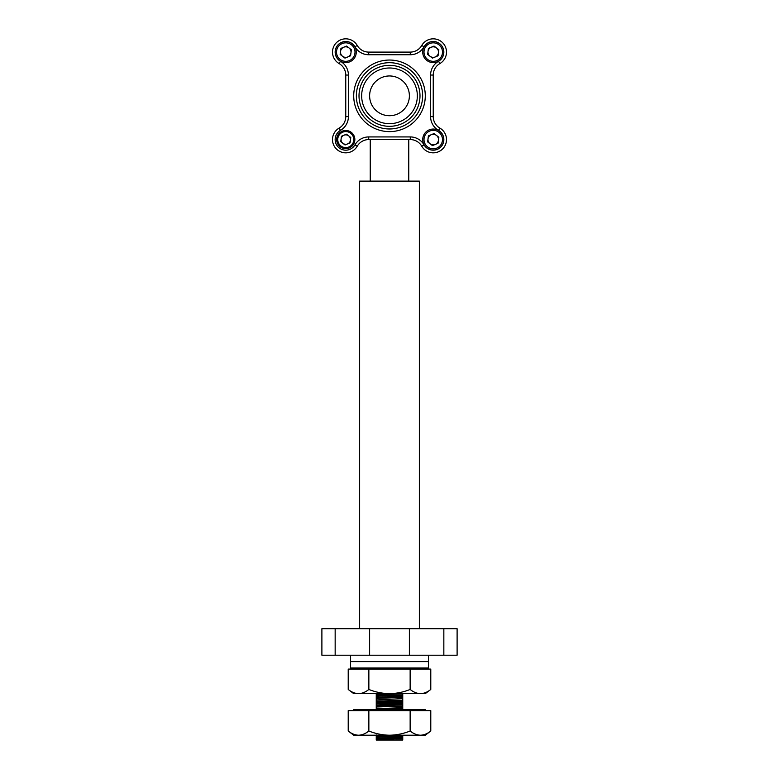 <?xml version="1.0" encoding="UTF-8"?>
<svg xmlns="http://www.w3.org/2000/svg" width="779" height="779" viewBox="0 0 779 779"><rect width="100%" height="100%" fill="white"/><g stroke="black" fill="none" stroke-linecap="round" stroke-linejoin="round"><path stroke-width="1.17" d="M419.365 628.702L419.365 181.118L359.635 181.118L359.635 628.702M408.761 181.118L408.761 139.577M370.239 181.118L370.239 139.577M438.548 130.395L439.872 128.097A13.253 13.253 0 0 1 446.494 139.577A13.253 13.253 0 0 0 439.872 128.097A13.253 13.253 0 0 1 433.241 116.616L433.241 75.047A13.253 13.253 0 0 1 439.872 63.576A13.253 13.253 0 0 0 436.678 39.291A13.253 13.253 0 0 0 421.76 45.464A13.253 13.253 0 0 1 410.28 52.096L368.72 52.096A13.253 13.253 0 0 1 357.24 45.464A13.253 13.253 0 0 0 336.382 42.718A13.253 13.253 0 0 0 339.128 63.576A13.253 13.253 0 0 1 345.759 75.047L345.759 116.616A13.253 13.253 0 0 1 339.128 128.097A13.253 13.253 0 0 0 336.382 148.955A13.253 13.253 0 0 0 357.24 146.209A13.253 13.253 0 0 1 368.72 139.577L410.28 139.577A13.253 13.253 0 0 1 421.76 146.209A13.253 13.253 0 0 0 446.494 139.577A13.253 13.253 0 0 0 439.872 128.097A13.253 13.253 0 0 1 433.241 116.616L430.592 116.616A15.911 15.911 0 0 0 438.548 130.395A10.604 10.604 0 0 1 435.987 149.821A10.604 10.604 0 0 1 424.058 144.884L421.76 146.209A13.253 13.253 0 0 0 410.28 139.577L410.28 136.929L368.72 136.929A15.911 15.911 0 0 0 354.942 144.884A10.604 10.604 0 0 1 338.261 147.075A10.604 10.604 0 0 1 340.452 130.395A15.911 15.911 0 0 0 348.408 116.616L348.408 75.047A15.911 15.911 0 0 0 340.452 61.278A10.604 10.604 0 0 1 338.261 44.598A10.604 10.604 0 0 1 354.942 46.789A15.911 15.911 0 0 0 368.72 54.744L410.28 54.744A15.911 15.911 0 0 0 424.058 46.789A10.604 10.604 0 0 1 443.845 52.096A10.604 10.604 0 0 1 438.548 61.278L439.872 63.576A13.253 13.253 0 0 0 436.678 39.291A13.253 13.253 0 0 0 421.76 45.464A13.253 13.253 0 0 1 410.28 52.096L368.72 52.096A13.253 13.253 0 0 1 357.24 45.464A13.253 13.253 0 0 0 332.506 52.096A13.253 13.253 0 0 0 339.128 63.576A13.253 13.253 0 0 1 345.759 75.047L348.408 75.047M376.247 699.503L376.247 695.764L402.753 694.878L402.753 698.617L376.247 699.97L402.753 698.617M376.247 696.231L402.753 695.345M376.247 706.981L376.247 703.242L402.753 702.356L402.753 706.105L376.247 706.981L402.753 706.105M376.247 703.71L402.753 702.833M394.914 740.05L376.247 740.05L376.247 736.915L402.753 736.028L402.753 740.05L394.914 740.05L402.753 739.777M376.247 737.382L402.753 736.496M376.247 695.764L376.247 694.654L402.753 693.651L402.753 694.878M376.247 698.393L402.753 697.39M376.247 703.242L376.247 702.132L402.753 701.129L402.753 702.356M376.247 705.881L402.753 704.868M377.455 709.562L402.753 708.608L402.753 709.844M376.247 736.915L376.247 735.804L392.051 735.22M376.247 739.544L402.753 738.541M376.247 738.609L402.753 737.606M376.247 735.804L376.247 734.87M376.247 709.62L376.247 708.686L402.753 707.673L402.753 708.608M376.247 704.946L402.753 703.934M376.247 702.132L376.247 701.197L402.753 700.194L402.753 701.129M376.247 697.458L402.753 696.455M376.247 694.654L376.247 693.719L377.416 693.661M376.247 708.686L376.247 707.449M402.753 706.572L402.753 707.673M376.247 701.197L376.247 699.97M402.753 699.084L402.753 700.194M457.107 628.702L457.107 655.217L409.384 655.217L409.384 628.702L457.107 628.702L457.107 655.217M321.893 655.217L321.893 628.702L321.893 655.217L369.616 655.217L369.616 628.702L335.155 628.702L335.155 655.217M369.616 655.217L409.384 655.217M369.616 628.702L409.384 628.702M321.893 628.702L335.155 628.702M359.012 95.836A30.488 30.488 0 0 1 389.5 65.348A30.488 30.488 0 0 1 419.988 95.836A30.488 30.488 0 0 1 389.5 126.325A30.488 30.488 0 0 1 359.012 95.836M422.637 95.836A33.137 33.137 0 0 0 389.5 62.7A33.137 33.137 0 0 0 356.363 95.836A33.137 33.137 0 0 0 389.5 128.973A33.137 33.137 0 0 0 422.637 95.836M361.66 95.836A27.84 27.84 0 0 0 389.5 123.676A27.84 27.84 0 0 0 417.34 95.836A27.84 27.84 0 0 0 389.5 67.997A27.84 27.84 0 0 0 361.66 95.836M409.384 95.836A19.884 19.884 0 0 1 389.5 115.72A19.884 19.884 0 0 1 369.616 95.836A19.884 19.884 0 0 1 389.5 75.953A19.884 19.884 0 0 1 409.384 95.836M348.408 116.616L345.759 116.616A13.253 13.253 0 0 1 339.128 128.097A13.253 13.253 0 0 0 342.322 152.382A13.253 13.253 0 0 0 357.24 146.209A13.253 13.253 0 0 1 368.72 139.577L368.72 136.929M425.285 95.836A35.785 35.785 0 0 0 389.5 60.041A35.785 35.785 0 0 0 353.715 95.836A35.785 35.785 0 0 0 389.5 131.622A35.785 35.785 0 0 0 425.285 95.836M342.546 56.263A5.258 5.258 0 0 0 350.978 52.787A5.258 5.258 0 0 0 343.743 47.227A5.258 5.258 0 0 0 342.546 56.263M349.771 61.814A10.526 10.526 0 0 0 355.477 48.074A10.526 10.526 0 0 0 341.738 42.368A10.526 10.526 0 0 0 336.031 56.107A10.526 10.526 0 0 0 349.771 61.814M349.284 60.635A9.241 9.241 0 0 0 354.299 48.561A9.241 9.241 0 0 0 342.224 43.546A9.241 9.241 0 0 0 337.219 55.621A9.241 9.241 0 0 0 349.284 60.635M351.378 49.768L350.579 55.796L344.961 58.113L340.141 54.413L340.939 48.386L346.558 46.068L351.378 49.768M430.037 56.263A5.258 5.258 0 0 0 438.46 52.787A5.258 5.258 0 0 0 431.235 47.227A5.258 5.258 0 0 0 430.037 56.263M437.262 61.814A10.526 10.526 0 0 0 442.969 48.074A10.526 10.526 0 0 0 429.229 42.368A10.526 10.526 0 0 0 423.523 56.107A10.526 10.526 0 0 0 437.262 61.814M436.776 60.635A9.241 9.241 0 0 0 441.781 48.561A9.241 9.241 0 0 0 429.716 43.546A9.241 9.241 0 0 0 424.701 55.621A9.241 9.241 0 0 0 436.776 60.635M438.859 49.768L438.061 55.796L432.442 58.113L427.622 54.413L428.421 48.386L434.039 46.068L438.859 49.768M430.037 143.755A5.258 5.258 0 0 0 438.46 140.269A5.258 5.258 0 0 0 431.235 134.718A5.258 5.258 0 0 0 430.037 143.755M437.262 149.305A10.526 10.526 0 0 0 442.969 135.556A10.526 10.526 0 0 0 429.229 129.85A10.526 10.526 0 0 0 423.523 143.599A10.526 10.526 0 0 0 437.262 149.305M436.776 148.117A9.241 9.241 0 0 0 441.781 136.052A9.241 9.241 0 0 0 429.716 131.038A9.241 9.241 0 0 0 424.701 143.102A9.241 9.241 0 0 0 436.776 148.117M438.859 137.26L438.061 143.278L432.442 145.605L427.622 141.895L428.421 135.877L434.039 133.55L438.859 137.26M342.887 143.317A4.713 4.713 0 0 0 350.433 140.201A4.713 4.713 0 0 0 343.958 135.225A4.713 4.713 0 0 0 342.887 143.317M348.817 146.988A8.014 8.014 0 0 0 353.16 136.52A8.014 8.014 0 0 0 342.702 132.177A8.014 8.014 0 0 0 338.349 142.635A8.014 8.014 0 0 0 348.817 146.988M349.226 147.981A9.095 9.095 0 0 0 354.163 136.111A9.095 9.095 0 0 0 342.283 131.174A9.095 9.095 0 0 0 337.356 143.054A9.095 9.095 0 0 0 349.226 147.981M350.784 137.503L350.073 142.898L345.039 144.972L340.725 141.661L341.445 136.257L346.47 134.183L350.784 137.503M350.579 655.217L350.579 668.012L428.421 668.012L428.421 661.614L350.579 661.614L428.421 661.614L428.421 655.217M348.213 669.083L348.213 689.454C351.514 692.122 354.961 693.524 358.535 693.661C362.079 693.544 365.517 692.141 368.857 689.454L368.857 669.083L348.213 669.083M368.857 669.083L410.144 669.083L410.144 689.454C403.473 692.132 396.589 693.544 389.5 693.661C382.353 693.524 375.478 692.122 368.857 689.454M410.144 689.454C413.454 692.122 416.892 693.524 420.465 693.661C424.01 693.544 427.457 692.141 430.787 689.454L430.787 669.083L410.144 669.083M430.787 689.454L425.256 693.661L353.744 693.661L348.213 689.454M425.256 710.643L425.256 709.562L353.744 709.562L353.744 710.643M348.213 710.643L348.213 731.014C351.514 733.682 354.961 735.084 358.535 735.22C362.079 735.094 365.517 733.691 368.857 731.014L368.857 710.643L348.213 710.643M368.857 710.643L410.144 710.643L410.144 731.014C403.473 733.691 396.589 735.094 389.5 735.22C382.353 735.084 375.478 733.682 368.857 731.014M410.144 731.014C413.454 733.682 416.892 735.084 420.465 735.22C424.01 735.094 427.457 733.691 430.787 731.014L430.787 710.643L410.144 710.643M430.787 731.014L425.256 735.22L353.744 735.22L348.213 731.014M443.845 655.217L443.845 628.702M354.942 46.789L357.24 45.464A13.253 13.253 0 0 0 332.506 52.096A13.253 13.253 0 0 0 339.128 63.576L340.452 61.278M340.452 130.395L339.128 128.097A13.253 13.253 0 0 0 342.322 152.382A13.253 13.253 0 0 0 357.24 146.209L354.942 144.884M438.548 61.278A15.911 15.911 0 0 0 430.592 75.047L433.241 75.047A13.253 13.253 0 0 1 439.872 63.576M430.592 75.047L430.592 116.616M424.058 144.884A15.911 15.911 0 0 0 410.28 136.929M368.72 54.744L368.72 52.096M410.28 54.744L410.28 52.096M424.058 46.789L421.76 45.464M353.744 668.012L353.744 669.083M425.256 668.012L425.256 669.083"/></g></svg>
